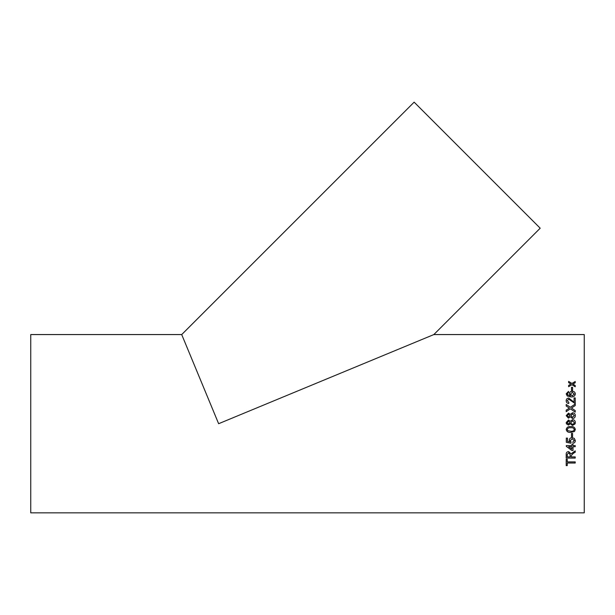 <?xml version="1.0" encoding="UTF-8"?>
<svg xmlns="http://www.w3.org/2000/svg" width="615" height="615" viewBox="0 0 615 615"><rect width="100%" height="100%" fill="white"/><g stroke="black" fill="none" stroke-linecap="round" stroke-linejoin="round"><path stroke-width="0.92" d="M575.079 423.881L572.565 425.442L570.274 423.735L568.475 425.096L566.407 423.712L566.2 422.566L568.506 420.007L570.274 421.344L572.596 419.661C574.333 419.83 575.248 420.791 575.34 422.551L575.148 423.712L572.565 425.442L570.274 423.735L568.475 425.096L566.476 423.866M30.75 423.712L30.75 334.568L181.709 334.568L414.133 102.151L540.193 228.211L433.844 334.568L584.25 334.568L584.25 512.849L30.75 512.849L30.75 423.712M218.632 423.712L181.709 334.568L218.632 423.712L181.709 334.568L218.632 423.712L433.844 334.568L218.632 423.712L433.844 334.568L218.632 423.712L183.87 339.78L218.632 423.712L183.87 339.78L218.632 423.712L421.252 339.78L218.632 423.712M571.52 390.41L571.52 387.319L572.565 387.319L572.565 390.41L571.52 390.41M568.629 392.455L567.707 392.847L567.507 394.815L570.512 395.837L569.329 393.761C569.528 392.17 570.505 391.332 572.25 391.271C574.118 391.34 575.148 392.232 575.34 393.938C574.948 396.106 573.503 397.106 571.004 396.944L567.23 396.006L566.2 393.815L568.514 391.378L568.629 392.455M567.245 400.757L568.86 402.418L567.245 400.757L568.706 399.158L575.225 403.64L575.225 397.936L574.072 397.936L575.225 397.959M568.86 402.395L568.744 403.525C567.076 403.302 566.231 402.364 566.2 400.719C566.246 399.112 567.076 398.22 568.691 398.043L574.072 402.195L574.072 397.936M571.496 408.053L575.225 410.582L575.225 412.119L570.366 408.821L566.2 411.658L566.2 410.144L569.344 408.129L566.2 406.008L566.2 404.486L570.382 407.299L575.225 404.032L575.225 405.531L571.496 408.053L575.225 410.589M568.475 418.162L566.2 415.64L568.506 413.088L570.274 414.418L572.596 412.75C574.333 412.911 575.248 413.872 575.34 415.625C575.248 417.385 574.325 418.346 572.565 418.507L570.274 416.793L568.475 418.162M566.2 429.493C566.73 427.287 568.252 426.326 570.774 426.602C573.295 426.326 574.817 427.287 575.34 429.493L574.471 431.499L570.774 432.376C568.245 432.645 566.715 431.684 566.2 429.493C566.715 431.684 568.245 432.645 570.774 432.368L574.471 431.492L575.34 429.485M571.52 436.735L571.52 433.406L572.565 433.406L572.565 436.735L571.52 436.735L572.565 436.727M572.68 442.2L574.302 440.578L572.196 438.795L570.251 440.578L571.058 442.085L570.943 443.223L566.315 442.316L566.315 438.111L567.476 438.111L567.476 441.393L569.813 441.839L569.206 440.263C569.413 438.595 570.389 437.726 572.127 437.649L574.249 438.334L575.34 440.586C575.263 442.193 574.418 443.108 572.796 443.33L572.796 443.315C574.418 443.092 575.263 442.177 575.34 440.571M573.026 445.583L573.026 444.461L571.873 444.461L571.873 445.583L566.315 445.583L566.315 446.367L571.873 450.48L573.026 450.48L573.026 446.705L575.225 446.705L575.225 445.583L573.026 445.583M575.225 452.24L573.318 453.301L575.225 452.263L575.225 450.88L571.058 453.847L568.637 451.579C566.884 451.764 566.069 452.717 566.2 454.439L566.2 458.083L575.225 458.083L575.225 456.907L571.174 456.907L571.174 455.646M573.318 453.324L571.174 455.692L573.318 453.301M567.245 461.888L567.245 459.251L566.2 459.251L566.2 465.609L567.245 465.609L567.245 463.034L575.225 463.034L575.225 461.888L567.245 461.888M573.303 383.875L572.942 384.091L575.225 385.536L575.225 386.789L571.927 384.698L568.629 386.689L568.629 385.428L570.912 384.06L568.629 382.63L568.629 381.408L571.927 383.453L575.225 381.508L575.225 382.73L573.303 383.875M572.942 384.121L575.225 385.567M568.629 381.438L571.927 383.453M571.927 383.491L575.225 381.538M568.629 385.459L570.912 384.06M567.245 465.57L566.2 465.57M575.225 463.003L567.245 463.003M575.225 458.052L566.2 458.052M568.66 452.763L567.245 454.393L568.66 452.763L570.136 454.623L568.66 452.786M570.136 454.654L570.136 456.907L567.245 456.907L567.245 454.37M573.026 450.457L571.873 450.48M571.873 450.457L566.315 446.352M575.225 446.682L573.026 446.705M571.873 446.705L568.621 446.682L571.873 449.111L571.873 446.705L568.621 446.705M574.302 440.578L572.196 438.779L570.251 440.563M571.058 442.077L570.943 443.2L566.315 442.3M569.813 441.839L569.206 440.248M574.302 429.485L574.302 429.493C573.741 428.055 572.565 427.479 570.774 427.756C568.967 427.479 567.791 428.055 567.245 429.501L567.86 430.7L570.774 431.223C572.573 431.499 573.749 430.923 574.302 429.493C573.741 428.055 572.565 427.479 570.774 427.756L570.774 427.756C568.967 427.479 567.791 428.063 567.245 429.501M566.2 422.566L568.506 420.014L570.274 421.344L572.596 419.668C574.333 419.83 575.248 420.791 575.34 422.551M573.91 423.727L574.302 422.543L572.58 420.821L570.828 422.582L571.25 423.766M569.79 422.582L568.537 421.167L567.245 422.551L568.483 423.943L569.736 422.997M567.245 422.551L567.43 423.343M569.79 422.543L569.267 423.712M570.828 422.582L571.197 423.712L572.55 424.288L573.918 423.712L574.302 422.543M566.2 415.64L568.506 413.103L570.274 414.425L572.596 412.757C574.333 412.919 575.248 413.88 575.34 415.632M570.828 415.655L572.55 417.354L574.302 415.617L572.58 413.895L570.828 415.648L572.55 417.354L574.302 415.609M567.245 415.632L568.483 417.008L569.79 415.617L568.537 414.241L567.245 415.625L568.483 417.008L569.79 415.609M566.2 404.501L570.382 407.299M570.382 407.315L575.225 404.047M569.344 408.137L566.2 410.151M566.2 400.734C566.246 399.127 567.076 398.236 568.691 398.066L574.072 402.21M567.245 393.884L567.507 394.838L570.512 395.837M569.329 393.792C569.528 392.193 570.505 391.363 572.25 391.294C574.118 391.371 575.148 392.262 575.34 393.961M566.2 393.838L568.514 391.401L568.629 392.478M570.366 394.069L572.227 395.86L574.302 394.046L572.288 392.347L570.366 394.069L572.227 395.837L574.302 394.023M571.52 387.35L572.565 387.35"/></g></svg>
